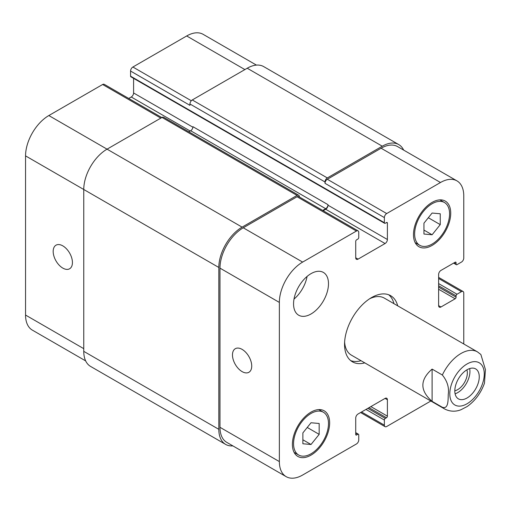 <?xml version="1.0" encoding="UTF-8"?>
<svg xmlns="http://www.w3.org/2000/svg" width="511" height="511" viewBox="0 0 511 511"><rect width="100%" height="100%" fill="white"/><g stroke="black" fill="none" stroke-linecap="round" stroke-linejoin="round"><path stroke-width="0.77" d="M432.102 369.095L442.347 375.01C447.297 381.104 449.265 387.613 448.236 394.543C448.115 400.119 448.447 409.445 442.347 407.273L432.102 401.359L432.102 369.095C419.799 379.852 419.799 390.608 432.102 401.359M442.347 407.273A32.928 19.009 120 0 0 444.513 408.909C451.826 412.684 458.092 410.895 460.999 409.726L467.092 406.558C475.058 400.95 480.851 393.176 484.46 383.244L485.45 369.638L480.857 354.481L477.44 351.868A32.928 19.009 120 0 0 442.347 375.01M455.09 393.809A17.291 9.984 120 0 0 469.654 368.584M454.809 390.781A13.612 7.857 120 0 0 467.341 372.947A13.612 7.857 120 0 0 466.894 369.849M454.809 390.941A17.291 9.984 -60 0 1 462.353 373.541A17.291 9.984 -60 0 1 475.677 368.91A17.291 9.984 -60 0 1 475.677 388.877A17.291 9.984 -60 0 1 458.386 398.855A17.291 9.984 -60 0 1 454.809 390.941M393.981 303.687A38.197 22.056 120 0 0 388.705 294.77M350.693 360.613A38.197 22.056 120 0 0 361.053 360.721M477.44 351.868L384.304 298.098A32.928 19.009 120 0 0 369.632 298.775M344.618 342.089A32.928 19.009 120 0 0 351.37 355.132L444.513 408.909M364.777 362.874A38.197 22.056 -60 0 1 352.462 361.845A38.197 22.056 -60 0 1 352.462 317.74A38.197 22.056 -60 0 1 390.66 295.684A38.197 22.056 -60 0 1 397.705 305.84M242.099 371.606A13.612 7.857 60 0 1 233.208 359.61A13.612 7.857 60 0 1 235.29 348.706A13.612 7.857 60 0 1 248.908 356.563A13.612 7.857 60 0 1 248.908 372.283A13.612 7.857 60 0 1 242.099 371.606M62.808 268.096A13.612 7.857 60 0 1 53.911 256.1A13.612 7.857 60 0 1 55.999 245.191A13.612 7.857 60 0 1 69.611 253.047A13.612 7.857 60 0 1 69.611 268.767A13.612 7.857 60 0 1 62.808 268.096M161.802 117.549L104.27 84.334A3.296 1.903 120 0 0 102.622 84.5L48.832 115.55A32.928 19.009 120 0 0 25.55 155.881L25.55 315.057A32.928 19.009 120 0 0 32.372 330.132L85.663 360.9M133.595 78.355L133.595 92.97A3.296 1.903 -60 0 1 131.263 97.001L128.734 98.463M256.439 65.108L203.148 34.339A32.928 19.009 120 0 0 186.681 35.968L132.892 67.024A3.296 1.903 120 0 0 130.567 71.055L130.567 76.165A1.316 0.76 120 0 0 130.835 76.765L384.642 223.301A1.316 0.76 120 0 0 385.3 223.237L386.463 222.56A1.316 0.76 -60 0 1 387.121 222.496A1.316 0.76 -60 0 1 387.395 223.103L387.395 239.499A3.296 1.903 -60 0 1 385.07 243.536L358.058 259.128A3.296 1.903 -60 0 1 356.41 259.294A3.296 1.903 -60 0 1 355.726 257.787L355.726 241.384A1.316 0.76 -60 0 1 356.659 239.768L357.828 239.097A1.316 0.76 120 0 0 358.754 237.487L358.754 232.377A3.296 1.903 120 0 0 358.077 230.87A3.296 1.903 120 0 0 356.429 231.029L302.64 262.086A32.928 19.009 120 0 0 279.357 302.416L279.357 461.586A32.928 19.009 120 0 0 286.173 476.661A32.928 19.009 120 0 0 302.64 475.032L356.429 443.976A3.296 1.903 120 0 0 358.754 439.945L358.754 434.835A1.316 0.76 120 0 0 358.486 434.235A1.316 0.76 120 0 0 357.828 434.299L356.659 434.97A1.316 0.76 -60 0 1 356.001 435.033A1.316 0.76 -60 0 1 355.726 434.433L355.726 418.03A3.296 1.903 -60 0 1 358.058 413.999L385.07 398.401A3.296 1.903 -60 0 1 386.712 398.241A3.296 1.903 -60 0 1 387.395 399.749L387.395 416.152A1.316 0.76 -60 0 1 386.463 417.762L385.3 418.432A1.316 0.76 120 0 0 384.368 420.048L384.368 425.158A3.296 1.903 120 0 0 385.051 426.666A3.296 1.903 120 0 0 386.699 426.5L430.843 401.014M294.01 299.082A24.7 14.257 120 0 0 307.079 276.445M293.557 303.898A24.7 14.257 -60 0 1 304.339 279.038A24.7 14.257 -60 0 1 323.374 272.427A24.7 14.257 -60 0 1 323.374 300.941A24.7 14.257 -60 0 1 298.673 315.204A24.7 14.257 -60 0 1 293.557 303.898M423.951 223.179L432.102 213.042L440.252 213.77L440.252 224.636L432.102 234.773L423.951 234.044L423.951 223.179M432.102 234.773L423.951 230.071M440.252 224.636L428.32 217.743M302.87 432.9L311.02 422.757L319.171 423.485L319.171 434.356L311.02 444.493L302.87 443.765L302.87 432.9M311.02 444.493L302.87 439.786M319.171 434.356L307.239 427.464M414.638 233.987A24.7 14.257 120 0 0 419.755 245.293A24.7 14.257 120 0 0 444.455 231.036A24.7 14.257 120 0 0 444.455 202.516A24.7 14.257 120 0 0 425.42 209.133A24.7 14.257 120 0 0 414.638 233.987M413.476 234.664A26.342 15.209 -60 0 1 424.973 208.149A26.342 15.209 -60 0 1 445.273 201.091A26.342 15.209 -60 0 1 445.273 231.515A26.342 15.209 -60 0 1 418.931 246.724A26.342 15.209 -60 0 1 413.476 234.664M293.557 443.708A24.7 14.257 120 0 0 298.673 455.014A24.7 14.257 120 0 0 323.374 440.757A24.7 14.257 120 0 0 323.374 412.236A24.7 14.257 120 0 0 304.339 418.854A24.7 14.257 120 0 0 293.557 443.708M292.394 444.378A26.342 15.209 -60 0 1 303.892 417.87A26.342 15.209 -60 0 1 324.191 410.812A26.342 15.209 -60 0 1 324.191 441.229A26.342 15.209 -60 0 1 297.849 456.438A26.342 15.209 -60 0 1 292.394 444.378M463.771 343.98L463.771 293.007A3.296 1.903 120 0 0 463.087 291.5A3.296 1.903 120 0 0 461.439 291.666L457.019 294.215A1.316 0.76 120 0 0 456.087 295.831L456.087 297.172A1.316 0.76 -60 0 1 455.154 298.788L440.955 306.99A3.296 1.903 -60 0 1 439.307 307.149A3.296 1.903 -60 0 1 438.623 305.642L438.623 274.458A3.296 1.903 -60 0 1 440.955 270.421L455.154 262.22A1.316 0.76 -60 0 1 455.812 262.156A1.316 0.76 -60 0 1 456.087 262.756L456.087 264.104A1.316 0.76 120 0 0 456.361 264.704A1.316 0.76 120 0 0 457.019 264.641L461.439 262.086A3.296 1.903 120 0 0 463.771 258.055L463.771 195.943A32.928 19.009 120 0 0 456.949 180.868A32.928 19.009 120 0 0 440.488 182.504L386.699 213.553A3.296 1.903 120 0 0 384.368 217.59L384.368 222.694A1.316 0.76 120 0 0 384.642 223.301M286.173 476.661L226.801 442.379A32.928 19.009 -60 0 1 219.979 427.305L219.979 268.134A32.928 19.009 -60 0 1 243.262 227.804L297.051 196.748A3.296 1.903 -60 0 1 298.699 196.588L358.077 230.87M324.996 181.961A3.296 1.903 -60 0 1 327.321 177.93L382.273 146.203A32.928 19.009 -60 0 1 398.74 144.575L263.689 66.602A32.928 19.009 120 0 0 247.222 68.231L192.27 99.958A3.296 1.903 120 0 0 189.939 103.989L324.996 181.961L324.996 183.308A3.296 1.903 -60 0 1 327.321 179.272L381.11 148.222A32.928 19.009 -60 0 1 397.577 146.587L456.949 180.868M323.163 210.711L325.692 209.255A3.296 1.903 120 0 0 328.017 205.218L328.017 204.681A3.296 1.903 120 0 1 325.692 208.718L322.697 210.443M232.882 445.892A32.928 19.009 -60 0 1 225.632 444.398A32.928 19.009 -60 0 1 218.817 429.323L218.817 267.464A32.928 19.009 -60 0 1 242.099 227.133L297.051 195.406A3.296 1.903 -60 0 1 298.699 195.24A3.296 1.903 -60 0 1 299.382 196.748L299.382 196.984M398.74 144.575A32.928 19.009 -60 0 1 403.658 150.1M298.699 195.24L163.648 117.275A3.296 1.903 120 0 0 162 117.434L107.048 149.161A32.928 19.009 120 0 0 83.759 189.492L83.759 351.351A32.928 19.009 120 0 0 90.581 366.425L225.632 444.398M328.017 204.681L192.966 126.709A3.296 1.903 -60 0 1 190.641 130.746L188.808 131.8M189.939 103.989L189.939 105.336L130.567 71.055M480.813 363.985A24.368 14.072 120 0 0 452.989 380.459A24.368 14.072 120 0 0 461.791 405.862A24.368 14.072 120 0 0 484.262 373.937A24.368 14.072 120 0 0 480.813 363.985M219.979 427.305L279.357 461.586M385.07 398.401L387.395 399.749M361.552 411.981L384.368 425.158M438.623 278.489L461.439 291.666M438.623 305.642L440.955 306.99M381.11 148.222L440.488 182.504M327.321 179.272L386.699 213.553M324.996 183.308L384.368 217.59M325.692 209.255L385.07 243.536M328.017 205.218L387.395 239.499M355.726 257.787L358.058 259.128M297.051 196.748L356.429 231.029M243.262 227.804L302.64 262.086M219.979 268.134L279.357 302.416M83.759 348.662L25.55 315.057M244.89 69.579L186.681 35.968M191.312 100.75L132.892 67.024M192.928 127.226L133.595 92.97M190.175 131.014L131.263 97.001M160.837 118.105L102.622 84.5M242.099 227.133L48.832 115.55M218.817 267.464L25.55 155.881M355.726 434.433L356.659 434.97M355.726 433.092L357.828 434.299M83.759 351.351L218.817 429.323M162 117.434L297.051 195.406M190.641 130.746L325.692 208.718M386.463 222.56L387.395 223.103M130.567 76.165L384.368 222.694M192.27 99.958L327.321 177.93M247.222 68.231L382.273 146.203M453.992 262.897L456.087 264.104M455.154 262.22L456.087 262.756M438.623 289.245L455.154 298.788M438.623 287.093L456.087 297.172M438.623 285.745L456.087 295.831M438.623 283.599L457.019 294.215M365.972 409.426L384.368 420.048M367.837 408.353L385.3 418.432M368.999 407.682L386.463 417.762M370.865 406.603L387.395 416.152M444.455 202.516L439.869 199.871M419.755 245.293L415.168 242.648M323.374 412.236L318.787 409.592M298.673 455.014L294.087 452.369M385.051 426.666L360.587 412.537M463.087 291.5L438.623 277.377M355.726 432.645L358.486 434.235M453.608 263.114L456.361 264.704"/></g></svg>
